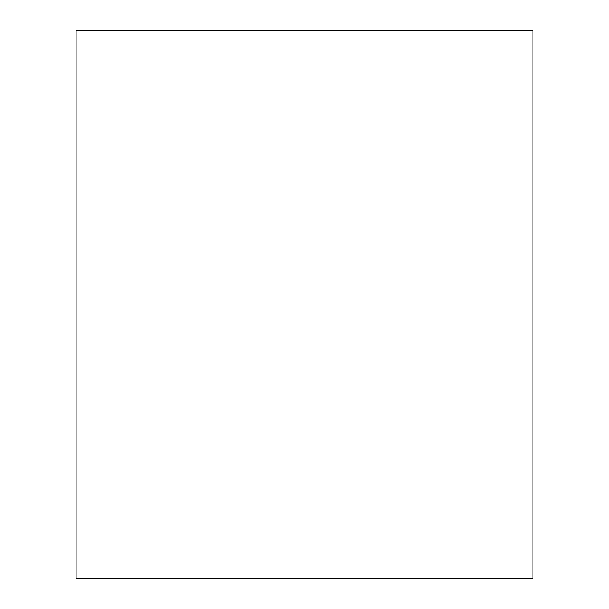 <?xml version="1.0" encoding="UTF-8"?>
<svg xmlns="http://www.w3.org/2000/svg" width="609" height="609" viewBox="0 0 609 609"><rect width="100%" height="100%" fill="white"/><g stroke="black" fill="none" stroke-linecap="round" stroke-linejoin="round"><path stroke-width="0.91" d="M504.914 578.55L76.125 578.55L76.125 30.45L532.875 30.45L532.875 578.55L504.914 578.55"/></g></svg>
